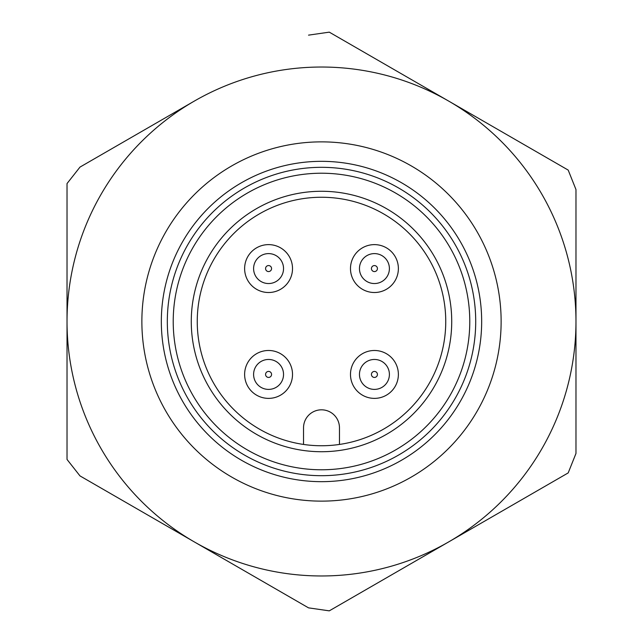 <?xml version="1.0" encoding="UTF-8"?>
<svg xmlns="http://www.w3.org/2000/svg" width="643" height="643" viewBox="0 0 643 643"><rect width="100%" height="100%" fill="white"/><g stroke="black" fill="none" stroke-linecap="round" stroke-linejoin="round"><path stroke-width="0.96" d="M244.621 374.427A23.952 23.952 0 0 1 268.573 350.483A23.952 23.952 0 0 1 292.517 374.427A23.952 23.952 0 0 1 268.573 398.379A23.952 23.952 0 0 1 244.621 374.427M274.175 388.308A14.966 14.966 0 0 0 283.539 374.427A14.966 14.966 0 0 0 262.971 360.546A14.966 14.966 0 0 0 253.599 374.427A14.966 14.966 0 0 0 274.175 388.308M244.621 268.573A23.952 23.952 0 0 1 268.573 244.621A23.952 23.952 0 0 1 292.517 268.573A23.952 23.952 0 0 1 268.573 292.517A23.952 23.952 0 0 1 244.621 268.573M274.175 282.454A14.966 14.966 0 0 0 283.539 268.573A14.966 14.966 0 0 0 262.971 254.692A14.966 14.966 0 0 0 253.599 268.573A14.966 14.966 0 0 0 274.175 282.454M398.379 374.427A23.952 23.952 0 0 1 374.427 398.379A23.952 23.952 0 0 1 350.483 374.427A23.952 23.952 0 0 1 374.427 350.483A23.952 23.952 0 0 1 398.379 374.427M368.825 360.546A14.966 14.966 0 0 0 359.461 374.427A14.966 14.966 0 0 0 380.029 388.308A14.966 14.966 0 0 0 389.401 374.427A14.966 14.966 0 0 0 368.825 360.546M398.379 268.573A23.952 23.952 0 0 1 374.427 292.517A23.952 23.952 0 0 1 350.483 268.573A23.952 23.952 0 0 1 374.427 244.621A23.952 23.952 0 0 1 398.379 268.573M368.825 254.692A14.966 14.966 0 0 0 359.461 268.573A14.966 14.966 0 0 0 380.029 282.454A14.966 14.966 0 0 0 389.401 268.573A14.966 14.966 0 0 0 368.825 254.692M265.575 268.573A2.99 2.99 0 0 0 269.69 271.346A2.99 2.99 0 0 0 271.346 267.448A2.99 2.99 0 0 0 265.575 268.573M377.425 374.427A2.99 2.99 0 0 0 373.31 371.654A2.99 2.99 0 0 0 371.654 375.552A2.99 2.99 0 0 0 377.425 374.427M265.575 374.427A2.99 2.99 0 0 0 269.69 377.208A2.99 2.99 0 0 0 271.346 373.31A2.99 2.99 0 0 0 265.575 374.427M377.425 268.573A2.99 2.99 0 0 0 373.31 265.792A2.99 2.99 0 0 0 371.654 269.69A2.99 2.99 0 0 0 377.425 268.573M407.622 163.861A179.63 179.63 0 0 1 479.139 407.622A179.63 179.63 0 0 1 235.378 479.139A179.63 179.63 0 0 1 163.861 235.378A179.63 179.63 0 0 1 407.622 163.861M398.29 180.94A160.171 160.171 0 0 1 462.06 398.29A160.171 160.171 0 0 1 244.71 462.06A160.171 160.171 0 0 1 180.94 244.71A160.171 160.171 0 0 1 398.29 180.94M381.066 212.463A124.244 124.244 0 0 1 430.537 381.066A124.244 124.244 0 0 1 261.934 430.537A124.244 124.244 0 0 1 212.463 261.934A124.244 124.244 0 0 1 381.066 212.463A124.244 124.244 0 0 0 212.463 261.934A124.244 124.244 0 0 0 261.934 430.537A124.244 124.244 0 0 1 212.463 261.934A124.244 124.244 0 0 1 381.066 212.463M339.464 444.434L339.464 427.78A17.964 17.964 0 0 0 321.5 409.816A17.964 17.964 0 0 0 303.536 427.78L303.536 444.434M329.28 610.85L448.734 541.88A254.475 254.475 0 0 0 575.975 321.5L575.975 453.452L568.195 472.91L329.28 610.85L308.536 607.86L194.266 541.88A254.475 254.475 0 0 0 448.734 541.88M568.195 170.09L448.734 101.12A254.475 254.475 0 0 1 575.975 321.5L575.975 189.548L568.195 170.09L448.734 101.12A254.475 254.475 0 0 0 67.025 321.5L67.025 183.56L79.989 167.092L194.266 101.12M79.989 475.908L194.266 541.88L79.989 475.908L67.025 459.44L67.025 321.5A254.475 254.475 0 0 0 194.266 541.88M448.734 101.12L329.28 32.15L308.536 35.14M395.421 186.197A154.175 154.175 0 0 1 272.72 467.758A154.175 154.175 0 0 1 180.161 259.909A154.175 154.175 0 0 1 395.421 186.197M274.593 462.164A148.284 148.284 0 0 1 185.562 262.264A148.284 148.284 0 0 1 368.407 180.836A148.284 148.284 0 0 1 462.164 368.407A148.284 148.284 0 0 1 274.593 462.164M383.935 207.215A130.232 130.232 0 0 1 435.785 383.935A130.232 130.232 0 0 1 259.065 435.785A130.232 130.232 0 0 1 207.215 259.065A130.232 130.232 0 0 1 383.935 207.215"/></g></svg>

